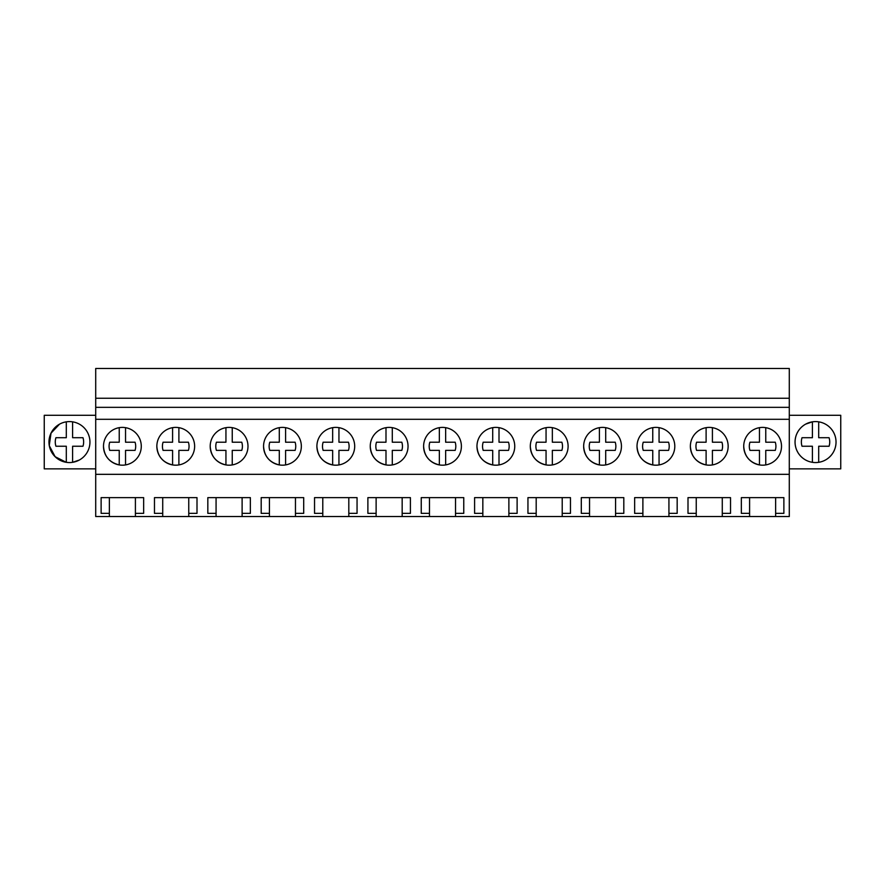 <?xml version="1.0" encoding="UTF-8"?>
<svg xmlns="http://www.w3.org/2000/svg" width="885" height="885" viewBox="0 0 885 885"><rect width="100%" height="100%" fill="white"/><g stroke="black" fill="none" stroke-linecap="round" stroke-linejoin="round"><path stroke-width="1.33" d="M95.713 474.327L95.713 368.459L789.287 368.459L789.287 474.327L95.713 474.327L95.713 516.541L109.364 516.541L109.364 513.355L101.122 513.355L101.122 497.635L143.647 497.635L143.647 513.355L135.405 513.355L135.405 497.635L109.364 497.635L109.364 513.355M95.713 419.302L789.287 419.302M743.721 446.294A18.895 18.895 0 0 1 762.616 427.4A18.895 18.895 0 0 1 781.51 446.294A18.895 18.895 0 0 1 762.616 465.189A18.895 18.895 0 0 1 743.721 446.294C744.451 456.328 749.695 462.534 759.463 464.924A18.895 18.895 0 0 0 765.768 464.924L765.768 450.376L775.271 450.376A13.308 13.308 0 0 0 775.271 442.212L765.768 442.212L775.271 442.212M408.04 446.294A18.895 18.895 0 0 1 389.146 465.189A18.895 18.895 0 0 1 370.251 446.294A18.895 18.895 0 0 1 389.146 427.4A18.895 18.895 0 0 1 408.04 446.294M263.553 446.294A18.895 18.895 0 0 1 282.448 427.4A18.895 18.895 0 0 1 301.342 446.294A18.895 18.895 0 0 1 282.448 465.189A18.895 18.895 0 0 1 263.553 446.294C264.283 456.328 269.527 462.534 279.295 464.924L279.295 450.376L269.781 450.376A13.308 13.308 0 0 1 269.781 442.212L279.295 442.212L279.295 427.665M156.844 446.294A18.895 18.895 0 0 1 175.739 427.4A18.895 18.895 0 0 1 194.634 446.294A18.895 18.895 0 0 1 175.739 465.189A18.895 18.895 0 0 1 156.844 446.294C157.574 456.328 162.818 462.534 172.586 464.924L172.586 450.376L163.072 450.376A13.308 13.308 0 0 1 163.072 442.212L172.586 442.212L172.586 427.665M247.988 446.294A18.895 18.895 0 0 1 229.093 465.189A18.895 18.895 0 0 1 210.199 446.294A18.895 18.895 0 0 1 229.093 427.4A18.895 18.895 0 0 1 247.988 446.294M354.697 446.294A18.895 18.895 0 0 1 335.791 465.189A18.895 18.895 0 0 1 316.896 446.294A18.895 18.895 0 0 1 335.791 427.4A18.895 18.895 0 0 1 354.697 446.294M423.605 446.294A18.895 18.895 0 0 1 442.5 427.4A18.895 18.895 0 0 1 461.395 446.294A18.895 18.895 0 0 1 442.5 465.189A18.895 18.895 0 0 1 423.605 446.294C424.335 456.328 429.579 462.534 439.347 464.924A18.895 18.895 0 0 0 445.653 464.924L445.653 450.376L455.167 450.376A13.308 13.308 0 0 0 455.167 442.212L445.653 442.212L455.167 442.212M476.96 446.294A18.895 18.895 0 0 1 495.854 427.4A18.895 18.895 0 0 1 514.749 446.294A18.895 18.895 0 0 1 495.854 465.189A18.895 18.895 0 0 1 476.96 446.294C477.69 456.328 482.933 462.534 492.702 464.924A18.895 18.895 0 0 0 499.007 464.924L499.007 450.376L508.521 450.376A13.308 13.308 0 0 0 508.521 442.212L499.007 442.212L508.521 442.212M568.104 446.294A18.895 18.895 0 0 1 549.209 465.189A18.895 18.895 0 0 1 530.303 446.294A18.895 18.895 0 0 1 549.209 427.4A18.895 18.895 0 0 1 568.104 446.294M674.801 446.294A18.895 18.895 0 0 1 655.907 465.189A18.895 18.895 0 0 1 637.012 446.294A18.895 18.895 0 0 1 655.907 427.4A18.895 18.895 0 0 1 674.801 446.294M690.366 446.294A18.895 18.895 0 0 1 709.261 427.4A18.895 18.895 0 0 1 728.156 446.294A18.895 18.895 0 0 1 709.261 465.189A18.895 18.895 0 0 1 690.366 446.294C691.096 456.328 696.34 462.534 706.108 464.924A18.895 18.895 0 0 0 712.414 464.924L712.414 450.376L721.928 450.376A13.308 13.308 0 0 0 721.928 442.212L712.414 442.212L721.928 442.212M621.447 446.294A18.895 18.895 0 0 1 602.552 465.189A18.895 18.895 0 0 1 583.658 446.294A18.895 18.895 0 0 1 602.552 427.4A18.895 18.895 0 0 1 621.447 446.294M141.279 446.294A18.895 18.895 0 0 1 122.384 465.189A18.895 18.895 0 0 1 103.49 446.294A18.895 18.895 0 0 1 122.384 427.4A18.895 18.895 0 0 1 141.279 446.294M95.713 407.343L789.287 407.343M95.713 398.25L789.287 398.25M109.364 516.541L749.595 516.541L749.595 513.355L741.353 513.355L741.353 497.635L783.878 497.635L783.878 513.355L775.636 513.355L775.636 497.635L749.595 497.635L749.595 513.355M749.595 516.541L789.287 516.541L789.287 474.327M135.405 516.541L135.405 513.355M162.718 516.541L162.718 513.355L154.477 513.355L154.477 497.635L197.001 497.635L197.001 513.355L188.759 513.355L188.759 497.635L162.718 497.635L162.718 513.355M188.759 516.541L188.759 513.355M216.073 516.541L216.073 513.355L207.831 513.355L207.831 497.635L250.355 497.635L250.355 513.355L242.114 513.355L242.114 497.635L216.073 497.635L216.073 513.355M242.114 516.541L242.114 513.355M269.427 516.541L269.427 513.355L261.186 513.355L261.186 497.635L303.699 497.635L303.699 513.355L295.457 513.355L295.457 497.635L269.427 497.635L269.427 513.355M295.457 516.541L295.457 513.355M322.782 516.541L322.782 513.355L314.54 513.355L314.54 497.635L357.053 497.635L357.053 513.355L348.812 513.355L348.812 497.635L322.782 497.635L322.782 513.355M348.812 516.541L348.812 513.355M376.125 516.541L376.125 513.355L367.883 513.355L367.883 497.635L410.408 497.635L410.408 513.355L402.166 513.355L402.166 497.635L376.125 497.635L376.125 513.355M402.166 516.541L402.166 513.355M429.479 516.541L429.479 513.355L421.238 513.355L421.238 497.635L463.762 497.635L463.762 513.355L455.521 513.355L455.521 497.635L429.479 497.635L429.479 513.355M455.521 516.541L455.521 513.355M482.834 516.541L482.834 513.355L474.592 513.355L474.592 497.635L517.117 497.635L517.117 513.355L508.875 513.355L508.875 497.635L482.834 497.635L482.834 513.355M508.875 516.541L508.875 513.355M536.188 516.541L536.188 513.355L527.947 513.355L527.947 497.635L570.46 497.635L570.46 513.355L562.218 513.355L562.218 497.635L536.188 497.635L536.188 513.355M562.218 516.541L562.218 513.355M589.543 516.541L589.543 513.355L581.301 513.355L581.301 497.635L623.814 497.635L623.814 513.355L615.573 513.355L615.573 497.635L589.543 497.635L589.543 513.355M615.573 516.541L615.573 513.355M642.886 516.541L642.886 513.355L634.645 513.355L634.645 497.635L677.169 497.635L677.169 513.355L668.927 513.355L668.927 497.635L642.886 497.635L642.886 513.355M668.927 516.541L668.927 513.355M696.241 516.541L696.241 513.355L687.999 513.355L687.999 497.635L687.999 513.355M687.999 497.635L730.523 497.635L730.523 513.355L722.282 513.355L722.282 497.635L696.241 497.635L696.241 513.355M722.282 516.541L722.282 513.355M775.636 516.541L775.636 513.355M95.713 415.297L44.25 415.297L44.25 468.862L95.713 468.862M79.274 460.056A20.477 20.477 0 0 0 87.427 432.256A20.477 20.477 0 0 0 59.638 424.103A20.477 20.477 0 0 0 51.485 451.903A20.477 20.477 0 0 0 79.274 460.056L72.603 462.313A20.477 20.477 0 0 1 66.309 462.313L66.309 446.239L55.932 446.239A14.182 14.182 0 0 1 55.932 437.71L66.309 437.71L66.309 421.846A20.477 20.477 0 0 1 72.603 421.846L72.603 437.71L82.98 437.71A14.182 14.182 0 0 1 82.98 446.239L72.603 446.239L72.603 462.313M50.279 449.259L51.441 451.826M51.529 451.969L55.456 457.025M789.287 415.297L840.75 415.297L840.75 468.862L789.287 468.862M805.726 460.056A20.477 20.477 0 0 0 833.515 451.903A20.477 20.477 0 0 0 825.362 424.103A20.477 20.477 0 0 0 797.573 432.256A20.477 20.477 0 0 0 805.726 460.056M59.538 424.158L51.009 433.185L49.261 445.498M49.294 445.708L55.124 456.704L66.231 462.302M72.603 437.71L82.98 437.71M66.309 446.239L55.932 446.239M825.362 460.056A20.477 20.477 0 0 0 812.397 421.846L805.726 424.103A20.477 20.477 0 0 0 818.691 462.313A20.477 20.477 0 0 0 825.362 460.056M818.691 421.846L818.691 437.71L829.068 437.71A14.182 14.182 0 0 1 829.068 446.239L818.691 446.239L818.691 462.313M812.397 462.313L812.397 446.239L802.02 446.239A14.182 14.182 0 0 1 802.02 437.71L812.397 437.71L812.397 421.846M818.691 437.71L829.068 437.71M812.397 446.239L802.02 446.239M103.49 446.294C104.22 456.328 109.474 462.534 119.232 464.924L119.232 450.376L109.729 450.376A13.308 13.308 0 0 1 109.729 442.212L119.232 442.212L119.232 427.665M125.537 427.665L125.537 442.212L135.051 442.212A13.308 13.308 0 0 1 135.051 450.376L125.537 450.376L125.537 464.924M119.232 450.376L109.729 450.376M125.537 442.212L135.051 442.212M178.892 427.665L178.892 442.212L188.405 442.212A13.308 13.308 0 0 1 188.405 450.376L178.892 450.376L178.892 464.924M172.586 450.376L163.072 450.376M178.892 442.212L188.405 442.212M210.199 446.294C210.929 456.328 216.172 462.534 225.941 464.924L225.941 450.376L216.427 450.376A13.308 13.308 0 0 1 216.427 442.212L225.941 442.212L225.941 427.665M232.246 427.665L232.246 442.212L241.76 442.212A13.308 13.308 0 0 1 241.76 450.376L232.246 450.376L232.246 464.924M225.941 450.376L216.427 450.376M232.246 442.212L241.76 442.212M285.59 427.665L285.59 442.212L295.103 442.212A13.308 13.308 0 0 1 295.103 450.376L285.59 450.376L285.59 464.924M279.295 450.376L269.781 450.376M285.59 442.212L295.103 442.212M316.896 446.294C317.626 456.328 322.881 462.534 332.649 464.924L332.649 450.376L323.136 450.376A13.308 13.308 0 0 1 323.136 442.212L332.649 442.212L332.649 427.665M338.944 427.665L338.944 442.212L348.458 442.212A13.308 13.308 0 0 1 348.458 450.376L338.944 450.376L338.944 464.924M332.649 450.376L323.136 450.376M338.944 442.212L348.458 442.212M370.251 446.294C370.981 456.328 376.236 462.534 385.993 464.924L385.993 450.376L376.479 450.376A13.308 13.308 0 0 1 376.479 442.212L385.993 442.212L385.993 427.665M392.298 427.665L392.298 442.212L401.812 442.212A13.308 13.308 0 0 1 401.812 450.376L392.298 450.376L392.298 464.924M385.993 450.376L376.479 450.376M392.298 442.212L401.812 442.212M445.653 442.212L445.653 427.665A18.895 18.895 0 0 0 439.347 427.665L439.347 442.212L429.833 442.212A13.308 13.308 0 0 0 429.833 450.376L439.347 450.376L429.833 450.376M439.347 464.924L439.347 450.376M499.007 442.212L499.007 427.665A18.895 18.895 0 0 0 492.702 427.665L492.702 442.212L483.188 442.212A13.308 13.308 0 0 0 483.188 450.376L492.702 450.376L483.188 450.376M492.702 464.924L492.702 450.376M530.303 446.294C531.033 456.328 536.288 462.534 546.056 464.924A18.895 18.895 0 0 0 552.351 464.924L552.351 450.376L561.864 450.376A13.308 13.308 0 0 0 561.864 442.212L552.351 442.212L552.351 427.665A18.895 18.895 0 0 0 546.056 427.665L546.056 442.212L536.542 442.212A13.308 13.308 0 0 0 536.542 450.376L546.056 450.376L536.542 450.376M546.056 464.924L546.056 450.376M552.351 442.212L561.864 442.212M583.658 446.294C584.388 456.328 589.642 462.534 599.41 464.924A18.895 18.895 0 0 0 605.705 464.924L605.705 450.376L615.219 450.376A13.308 13.308 0 0 0 615.219 442.212L605.705 442.212L605.705 427.665A18.895 18.895 0 0 0 599.41 427.665L599.41 442.212L589.897 442.212A13.308 13.308 0 0 0 589.897 450.376L599.41 450.376L589.897 450.376M599.41 464.924L599.41 450.376M605.705 442.212L615.219 442.212M637.012 446.294C637.742 456.328 642.986 462.534 652.754 464.924A18.895 18.895 0 0 0 659.059 464.924L659.059 450.376L668.573 450.376A13.308 13.308 0 0 0 668.573 442.212L659.059 442.212L659.059 427.665A18.895 18.895 0 0 0 652.754 427.665L652.754 442.212L643.24 442.212A13.308 13.308 0 0 0 643.24 450.376L652.754 450.376L643.24 450.376M652.754 464.924L652.754 450.376M659.059 442.212L668.573 442.212M712.414 442.212L712.414 427.665A18.895 18.895 0 0 0 706.108 427.665L706.108 442.212L696.595 442.212A13.308 13.308 0 0 0 696.595 450.376L706.108 450.376L696.595 450.376M706.108 464.924L706.108 450.376M765.768 442.212L765.768 427.665A18.895 18.895 0 0 0 759.463 427.665L759.463 442.212L749.949 442.212A13.308 13.308 0 0 0 749.949 450.376L759.463 450.376L749.949 450.376M759.463 464.924L759.463 450.376"/></g></svg>
